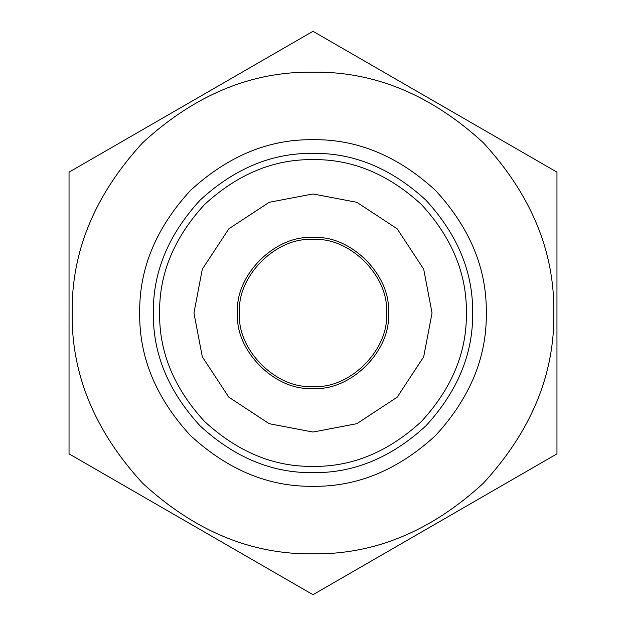 <?xml version="1.0" encoding="UTF-8"?>
<svg xmlns="http://www.w3.org/2000/svg" width="626" height="626" viewBox="0 0 626 626"><rect width="100%" height="100%" fill="white"/><g stroke="black" fill="none" stroke-linecap="round" stroke-linejoin="round"><path stroke-width="0.94" d="M313 239.617C276.692 236.338 236.338 276.692 239.617 313C236.338 349.308 276.692 389.662 313 386.383C349.308 389.662 389.662 349.308 386.383 313C389.662 276.692 349.308 236.338 313 239.617M313 388.331C275.73 391.704 234.296 350.27 237.669 313C234.296 275.73 275.73 234.296 313 237.669C350.27 234.296 391.704 275.73 388.331 313C391.704 350.27 350.27 391.704 313 388.331M313 472.638C353.745 473.186 391.367 457.598 425.883 425.883C457.598 391.367 473.186 353.745 472.638 313C473.186 272.255 457.598 234.633 425.883 200.117C391.367 168.402 353.745 152.814 313 153.362C272.255 152.814 234.633 168.402 200.117 200.117C168.402 234.633 152.814 272.255 153.362 313C152.814 353.745 168.402 391.367 200.117 425.883C234.633 457.598 272.255 473.186 313 472.638M313 553.838C374.465 554.659 431.228 531.153 483.295 483.295C531.153 431.228 554.659 374.465 553.838 313C554.659 251.535 531.153 194.772 483.295 142.705C431.228 94.847 374.465 71.341 313 72.162C251.535 71.341 194.772 94.847 142.705 142.705C94.847 194.772 71.341 251.535 72.162 313C71.341 374.465 94.847 431.228 142.705 483.295C194.772 531.153 251.535 554.659 313 553.838M313 466.378C352.148 466.902 388.3 451.933 421.454 421.454C451.933 388.3 466.902 352.148 466.378 313C466.902 273.852 451.933 237.7 421.454 204.545C388.3 174.067 352.148 159.098 313 159.622C273.852 159.098 237.7 174.067 204.545 204.545C174.067 237.7 159.098 273.852 159.622 313C159.098 352.148 174.067 388.3 204.545 421.454C237.7 451.933 273.852 466.902 313 466.378M313 432.05L356.82 423.692L397.181 397.181L423.692 356.82L432.05 313L423.692 269.18L397.181 228.819L356.82 202.308L313 193.95L269.18 202.308L228.819 228.819L202.308 269.18L193.95 313L202.308 356.82L228.819 397.181L269.18 423.692L313 432.05M556.96 453.85L313 594.7L69.04 453.85L69.04 172.15L313 31.3L556.96 172.15L556.96 453.85L313 594.7L69.04 453.85M556.96 172.15L313 31.3L69.04 172.15M486.3 313C486.895 268.773 469.977 227.919 435.539 190.46C398.081 156.023 357.227 139.105 313 139.7C268.773 139.105 227.919 156.023 190.46 190.46C156.023 227.919 139.105 268.773 139.7 313C139.105 357.227 156.023 398.081 190.46 435.539C227.919 469.977 268.773 486.895 313 486.3C357.227 486.895 398.081 469.977 435.539 435.539C469.977 398.081 486.895 357.227 486.3 313"/></g></svg>
